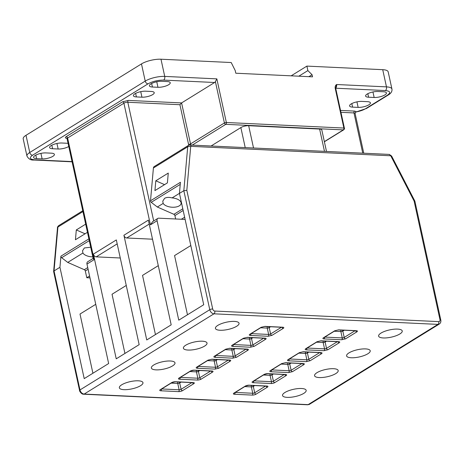 <?xml version="1.0" encoding="UTF-8"?>
<svg xmlns="http://www.w3.org/2000/svg" width="464" height="464" viewBox="0 0 464 464"><rect width="100%" height="100%" fill="white"/><g stroke="black" fill="none" stroke-linecap="round" stroke-linejoin="round"><path stroke-width="0.7" d="M172.086 197.908C169.012 197.096 166.518 197.241 164.592 198.337L162.765 201.173L163.16 203.423A9.245 4.646 -174.9 0 0 170.45 207.06A9.245 4.646 -174.9 0 0 179.33 205.813A9.245 4.646 -174.9 0 0 181.128 203.371A9.245 4.646 -174.9 0 0 172.086 197.908L179.452 193.355M352.594 107.126A7.824 2.407 -12.3 0 1 349.589 105.925A7.824 2.407 -12.3 0 1 351.132 103.971A7.824 2.407 -12.3 0 1 361.862 101.396L367.407 101.657A7.824 2.407 -12.3 0 1 370.417 102.857A7.824 2.407 -12.3 0 1 366.403 105.972A7.824 2.407 -12.3 0 1 358.138 107.387L352.594 107.126L351.822 103.582M68.057 143.324A7.824 2.407 167.7 0 0 67.408 143.272L61.869 143.011A7.824 2.407 167.7 0 0 51.133 145.592A7.824 2.407 167.7 0 0 49.59 147.546A7.824 2.407 167.7 0 0 52.594 148.747L58.139 149.008A7.824 2.407 167.7 0 0 68.747 146.502M134.943 93.774A7.824 2.407 167.7 0 0 133.394 95.729A7.824 2.407 167.7 0 0 136.404 96.924L141.943 97.185A7.824 2.407 167.7 0 0 150.214 95.77A7.824 2.407 167.7 0 0 154.222 92.655A7.824 2.407 167.7 0 0 151.218 91.454L145.673 91.193A7.824 2.407 167.7 0 0 134.943 93.774M140.58 385.677A12.087 3.718 167.7 0 0 142.964 382.661A12.087 3.718 167.7 0 0 134.56 380.932A12.087 3.718 167.7 0 0 121.73 384.789A12.087 3.718 167.7 0 0 119.347 387.811A12.087 3.718 167.7 0 0 127.751 389.54A12.087 3.718 167.7 0 0 140.58 385.677M303.775 393.379A12.087 3.718 167.7 0 0 306.165 390.357A12.087 3.718 167.7 0 0 297.755 388.629A12.087 3.718 167.7 0 0 284.931 392.492A12.087 3.718 167.7 0 0 282.541 395.508A12.087 3.718 167.7 0 0 290.951 397.236A12.087 3.718 167.7 0 0 303.775 393.379M152.418 87.023A7.824 2.407 -12.3 0 1 149.408 85.823A7.824 2.407 -12.3 0 1 150.951 83.874A7.824 2.407 -12.3 0 1 161.687 81.293L167.231 81.554A7.824 2.407 -12.3 0 1 170.236 82.754A7.824 2.407 -12.3 0 1 166.228 85.869A7.824 2.407 -12.3 0 1 157.957 87.284L152.418 87.023L151.641 83.485M36.581 158.647A7.824 2.407 -12.3 0 1 33.576 157.447A7.824 2.407 -12.3 0 1 35.119 155.492A7.824 2.407 -12.3 0 1 45.855 152.911L51.394 153.178A7.824 2.407 -12.3 0 1 54.404 154.373A7.824 2.407 -12.3 0 1 50.39 157.487A7.824 2.407 -12.3 0 1 42.125 158.908L36.581 158.647L35.809 155.104M368.607 97.225A7.824 2.407 -12.3 0 1 365.603 96.025A7.824 2.407 -12.3 0 1 367.146 94.07A7.824 2.407 -12.3 0 1 377.876 91.495L383.421 91.756A7.824 2.407 -12.3 0 1 386.431 92.957A7.824 2.407 -12.3 0 1 382.417 96.071A7.824 2.407 -12.3 0 1 374.152 97.486L368.607 97.225L367.836 93.682M217.813 325.38A12.087 3.718 -12.3 0 1 230.637 321.523A12.087 3.718 -12.3 0 1 239.047 323.251A12.087 3.718 -12.3 0 1 236.657 326.273A12.087 3.718 -12.3 0 1 223.834 330.13A12.087 3.718 -12.3 0 1 215.424 328.402A12.087 3.718 -12.3 0 1 217.813 325.38M185.786 345.187A12.087 3.718 -12.3 0 1 198.609 341.324A12.087 3.718 -12.3 0 1 207.019 343.053A12.087 3.718 -12.3 0 1 204.63 346.074A12.087 3.718 -12.3 0 1 191.806 349.931A12.087 3.718 -12.3 0 1 183.396 348.203A12.087 3.718 -12.3 0 1 185.786 345.187M153.758 364.988A12.087 3.718 -12.3 0 1 166.582 361.125A12.087 3.718 -12.3 0 1 174.992 362.854A12.087 3.718 -12.3 0 1 172.608 365.876A12.087 3.718 -12.3 0 1 159.778 369.738A12.087 3.718 -12.3 0 1 151.368 368.004A12.087 3.718 -12.3 0 1 153.758 364.988M316.953 372.691A12.087 3.718 -12.3 0 1 329.782 368.828A12.087 3.718 -12.3 0 1 338.192 370.556A12.087 3.718 -12.3 0 1 335.803 373.578A12.087 3.718 -12.3 0 1 322.979 377.435A12.087 3.718 -12.3 0 1 314.569 375.707A12.087 3.718 -12.3 0 1 316.953 372.691M348.98 352.884A12.087 3.718 -12.3 0 1 361.81 349.027A12.087 3.718 -12.3 0 1 370.214 350.755A12.087 3.718 -12.3 0 1 367.83 353.777A12.087 3.718 -12.3 0 1 355.001 357.634A12.087 3.718 -12.3 0 1 346.596 355.905A12.087 3.718 -12.3 0 1 348.98 352.884M381.008 333.082A12.087 3.718 -12.3 0 1 393.832 329.225A12.087 3.718 -12.3 0 1 402.242 330.954A12.087 3.718 -12.3 0 1 399.852 333.976A12.087 3.718 -12.3 0 1 387.028 337.833A12.087 3.718 -12.3 0 1 378.618 336.104A12.087 3.718 -12.3 0 1 381.008 333.082M90.712 247.242L84.361 247.95L82.528 250.78L82.923 253.037L67.75 262.415L61.642 257.723A1.421 1.021 -121.7 0 1 60.917 256.18L59.937 267.293L84.21 378.624L108.651 363.515L86.971 264.08A2.842 2.042 -121.7 0 1 87.696 261.766L93.148 258.396M308.914 76.67L312.057 74.721L307.87 70.598L306.89 66.103L291.154 75.829M160.985 59.218A14.222 4.373 167.7 0 0 141.474 63.904L26.007 135.297A14.222 4.373 167.7 0 0 23.2 138.852L26.947 156.037A14.222 4.373 -12.3 0 1 29.754 152.488L145.22 81.096A14.222 4.373 -12.3 0 1 164.732 76.409L160.985 59.218L231.205 62.53L235.225 70.574L235.799 73.219L312.521 76.838L312.057 74.721M72.036 161.588L34.678 159.825C29.76 159.309 29.046 157.777 32.55 155.237L148.016 83.845C152.644 81.357 157.847 80.11 163.624 80.092A2.842 1.781 -87.3 0 0 164.732 76.409L216.845 78.868L226.357 122.502L343.876 128.047L335.176 88.154C334.996 86.524 335.46 85.312 336.58 84.518L386.471 86.872A14.222 4.373 -12.3 0 1 391.935 89.053L388.188 71.862A14.222 4.373 167.7 0 0 382.719 69.681L306.89 66.103M298.822 76.195L307.87 70.598M95.746 304.314L80.005 314.041L92.916 373.247M124.938 353.44L112.033 294.24L126.254 285.447M67.75 262.415L84.32 269.7A1.421 1.021 58.3 0 1 85.318 270.976L86.791 277.721L89.569 275.999M86.791 277.721L89.981 277.872M117.189 243.873L96.199 256.853L120.269 257.99M116.238 358.823L139.159 344.648L116.331 239.929L93.403 254.104L116.238 358.823M184.637 217.222L181.349 219.252L158.734 218.184A2.842 2.042 58.3 0 0 157.818 218.411A2.842 2.042 58.3 0 0 157.093 220.725L178.773 320.16L203.719 304.732L179.446 193.401L183.831 190.692L187.711 146.792L153.41 168.003A2.842 2.042 -121.7 0 1 154.193 166.588L188.494 145.377A2.842 2.042 -121.7 0 0 187.711 146.792A2.134 1.073 -174.9 0 1 190.687 146.763L186.83 190.339L183.831 190.692L209.774 309.691L79.982 389.94L54.039 270.941L59.937 267.293M175.647 218.985L174.911 215.586A1.421 1.021 58.3 0 0 173.907 214.31L157.342 207.025L151.229 202.327A1.421 1.021 -121.7 0 1 150.51 200.79L180.426 182.288L179.446 193.401M181.349 219.252L185.119 219.431M123.917 235.242L146.746 339.961L171.187 324.846L148.358 220.127L123.917 235.242A2.842 2.042 -121.7 0 0 126.707 237.986L152.517 239.204M340.535 110.426L354.542 111.087L356.114 111.592L355.076 113.367A2.842 0.876 167.7 0 0 353.986 112.932L362.755 153.161M335.176 88.154A1.421 0.435 -12.3 0 1 335.721 88.369L336.58 84.518A2.842 1.781 92.7 0 1 335.675 88.05M216.845 78.868L215.389 81.623L224.402 122.966A1.421 0.435 -12.3 0 1 226.357 122.502A1.421 0.887 92.7 0 1 225.8 124.34L343.319 129.891A1.421 0.887 -87.3 0 0 343.876 128.047A1.421 0.435 -12.3 0 1 344.421 128.261L335.721 88.369M67.013 138.353C65.146 138.168 64.879 137.593 66.219 136.631L122.513 101.825L128.371 100.415L181.586 102.927L214.623 82.499A2.842 1.781 -87.3 0 0 215.389 81.623M439.298 324.046A4.269 3.062 -121.7 0 1 437.917 324.382L213.968 313.815L84.175 394.064L308.125 404.631A4.269 3.062 58.3 0 0 309.505 404.295L439.298 324.046C440.632 323.077 441.131 321.743 440.8 320.038A2.134 0.655 -12.3 0 0 439.982 319.713L414.108 201.063C414.984 200.947 415.094 201.121 414.433 201.573M440.8 320.038L414.874 201.127L391.61 156.02L390.978 156.217A0.713 0.51 58.3 0 0 390.363 155.759L191.11 146.357A0.713 0.51 58.3 0 0 190.687 146.763M211.056 146.003L240.857 127.577A5.69 1.752 -12.3 0 1 248.663 125.703L319.615 129.05A5.69 1.752 -12.3 0 1 321.801 129.926L326.499 151.45M192.212 145.11L225.8 124.34A1.421 1.021 58.3 0 1 224.402 122.966L190.524 143.915L181.586 102.927L179.922 104.719L127.815 102.26A1.421 0.887 92.7 0 1 128.371 100.415M79.564 390.473C79.199 390.752 81.473 394.499 83.642 394.214A2.134 1.334 -87.3 0 0 84.175 394.064A4.269 3.062 58.3 0 1 79.982 389.94A2.134 0.655 -12.3 0 0 79.564 390.473L53.633 271.562L54.039 270.941L57.919 227.047A2.134 1.073 -174.9 0 0 57.507 227.609C57.246 227.383 57.646 226.722 58.702 225.632A2.842 2.042 58.3 0 0 57.919 227.047L82.94 211.578M150.51 200.79L153.41 168.003M190.814 245.531L174.568 255.577L187.473 314.778M158.282 265.646L142.541 275.378L155.452 334.579M85.678 224.147L76.305 229.947L75.441 239.743L87.458 232.313M85.057 233.792L76.305 229.947M82.923 253.037A9.245 4.646 -174.9 0 0 92.812 256.865M163.16 203.423L157.342 207.025M167.405 182.88L168.27 173.084L155.8 180.792L154.93 190.594L167.405 182.88M96.199 256.853A2.842 2.042 -121.7 0 1 93.403 254.104M94.134 259.654L93.194 258.628L67.054 138.719A2.842 0.876 -12.3 0 1 67.616 138.005L94.134 259.654L86.971 264.08M157.818 218.411L152.668 221.595L150.435 224.843L123.911 103.199L67.616 138.005A1.421 1.021 58.3 0 0 66.219 136.631M164.552 184.643L155.8 180.792M51.823 145.203L52.594 148.747M135.633 93.386L136.404 96.924M335.692 88.212L385.358 90.555C390.282 91.077 390.99 92.603 387.486 95.143L365.626 108.657C363.428 109.98 360.563 111.012 357.042 111.754A11.38 3.497 -12.3 0 1 355.639 112.015M157.093 220.725L150.435 224.843M235.306 392.428L252.747 393.252A1.421 0.887 92.7 0 1 252.196 395.096A2.842 0.876 167.7 0 0 256.099 394.156L267.392 387.173A2.842 0.876 167.7 0 0 266.858 386.031A1.421 0.887 92.7 0 1 266.504 386.129L266.701 386.1M252.196 395.096L234.453 394.261A1.421 0.887 -87.3 0 0 235.039 392.59M234.303 393.043L234.384 392.996A1.421 1.021 -121.7 0 1 233.926 393.112A2.842 0.876 167.7 0 0 234.453 394.261M233.926 393.112L245.218 386.129A2.842 0.876 167.7 0 1 249.122 385.19L266.858 386.031M236.588 357.228L232.684 358.167L214.948 357.332C213.713 357.199 213.539 356.822 214.414 356.184L225.707 349.201L229.61 348.261L247.353 349.102C248.588 349.23 248.762 349.612 247.88 350.245L236.588 357.228A1.421 1.021 -121.7 0 1 235.19 355.853A1.421 0.435 -12.3 0 1 233.241 356.323L215.795 355.499M271.985 335.344L268.082 336.278L250.345 335.443C249.11 335.315 248.936 334.933 249.812 334.295L261.104 327.311L265.008 326.378L282.75 327.213C283.985 327.34 284.159 327.723 283.278 328.361L271.985 335.344A1.421 1.021 -121.7 0 1 270.587 333.97A1.421 0.435 -12.3 0 1 268.639 334.44L251.192 333.616M345.605 338.819L341.701 339.752L323.959 338.917C322.729 338.79 322.55 338.407 323.431 337.769L334.724 330.786L338.627 329.852L356.364 330.687C357.599 330.815 357.773 331.197 356.897 331.835L345.605 338.819A1.421 1.021 -121.7 0 1 344.207 337.444A1.421 0.435 -12.3 0 1 342.252 337.908L324.812 337.09M338.668 341.632C339.897 341.759 340.077 342.142 339.196 342.774L327.903 349.757L324 350.697L306.263 349.862C305.028 349.734 304.848 349.351 305.73 348.713L317.022 341.73L320.926 340.791L338.668 341.632A1.421 0.887 92.7 0 1 338.308 341.73L338.505 341.701M320.966 352.576C322.202 352.704 322.376 353.087 321.5 353.719L310.207 360.702L306.304 361.642L288.562 360.806C287.332 360.673 287.152 360.29 288.034 359.658L299.326 352.675L303.23 351.735L320.966 352.576A1.421 0.887 92.7 0 1 320.612 352.669L320.804 352.646M303.27 363.515C304.5 363.643 304.68 364.025 303.798 364.663L292.506 371.647L288.602 372.586L270.866 371.745C269.63 371.618 269.451 371.235 270.332 370.603L281.625 363.619L285.528 362.68L303.27 363.515A1.421 0.887 92.7 0 1 302.911 363.614L303.108 363.59M439.982 319.713C440.133 320.902 439.727 321.54 438.747 321.616A2.134 1.334 -87.3 0 1 437.917 324.382L308.125 404.631A2.134 1.334 -87.3 0 1 307.591 404.782L309.505 404.295M254.289 346.283L250.386 347.223L232.644 346.388C231.414 346.26 231.234 345.877 232.116 345.239L243.409 338.256L247.312 337.322L265.048 338.157C266.284 338.285 266.464 338.668 265.582 339.306L254.289 346.283A1.421 1.021 -121.7 0 1 252.892 344.914A1.421 0.435 -12.3 0 1 250.937 345.378L233.496 344.555M218.892 368.172L214.989 369.112L197.246 368.271C196.017 368.143 195.837 367.761 196.719 367.128L208.011 360.145L211.915 359.206L229.651 360.041C230.886 360.168 231.066 360.551 230.185 361.189L218.892 368.172A1.421 1.021 -121.7 0 1 217.494 366.798A1.421 0.435 -12.3 0 1 215.54 367.268L198.099 366.444M194.213 370.15L211.955 370.985A1.421 0.887 -87.3 0 1 211.596 371.084L193.859 370.249A1.421 0.887 -87.3 0 0 194.213 370.15A2.842 0.876 167.7 0 0 190.31 371.084L179.017 378.067A2.842 0.876 167.7 0 0 179.551 379.216L197.287 380.051A2.842 0.876 167.7 0 0 201.19 379.117A1.421 1.021 -121.7 0 1 199.793 377.742L210.633 371.038M211.184 371.067A1.421 1.021 58.3 0 0 212.483 372.134A2.842 0.876 167.7 0 0 211.955 370.985M212.483 372.134L201.19 379.117M160.306 389.638L171.599 382.655A2.842 0.876 167.7 0 1 175.502 381.715A1.421 0.887 -87.3 0 1 175.148 381.814L172.063 382.545L160.77 389.528A1.421 1.021 -121.7 0 1 160.306 389.638A2.842 0.876 167.7 0 0 160.84 390.787L178.576 391.622A2.842 0.876 167.7 0 0 182.48 390.682A1.421 1.021 -121.7 0 1 181.088 389.308L191.922 382.609M175.502 381.715L193.244 382.556A1.421 0.887 92.7 0 1 192.891 382.655L193.082 382.626M182.48 390.682L193.778 383.699A2.842 0.876 167.7 0 0 193.244 382.556M253.013 381.472L253.095 381.431A1.421 1.021 -121.7 0 1 252.636 381.541A2.842 0.876 167.7 0 0 253.164 382.69A1.421 0.887 -87.3 0 0 253.75 381.025M252.636 381.541L263.929 374.558A2.842 0.876 167.7 0 1 267.832 373.624L285.569 374.46A1.421 0.887 92.7 0 1 285.215 374.558L285.406 374.535M254.017 380.863L271.457 381.686A1.421 0.887 92.7 0 1 270.906 383.525A2.842 0.876 167.7 0 0 274.81 382.591L286.102 375.608A2.842 0.876 167.7 0 0 285.569 374.46M270.906 383.525L253.164 382.69M32.55 155.237A2.842 2.042 -121.7 0 1 29.754 152.488L26.007 135.297M148.016 83.845A2.842 2.042 -121.7 0 1 145.22 81.096L141.474 63.904M385.358 90.555A2.842 1.781 -87.3 0 0 386.471 86.872L382.719 69.681M156.757 81.763L157.957 87.284M40.919 153.387L42.125 158.908M372.946 91.965L374.152 97.486M34.678 159.825A2.842 1.781 92.7 0 1 33.965 160.022L72.088 161.82M163.624 80.092L214.623 82.499M387.486 95.143A2.842 2.042 58.3 0 0 388.409 94.917C388.913 94.575 392.521 92.638 391.935 89.053M365.626 108.657A2.842 2.042 58.3 0 0 366.548 108.437L388.409 94.917M324.353 141.619L343.319 129.891A1.421 1.021 58.3 0 0 343.778 129.775C344.474 129.021 344.688 128.516 344.421 128.261M354.542 111.087A1.421 0.887 -87.3 0 0 353.986 112.932L340.947 112.317M186.83 190.339L212.703 308.989A2.134 1.531 58.3 0 0 214.797 311.048L438.747 321.616M414.108 201.063L390.978 156.217M122.513 101.825A1.421 1.021 -121.7 0 1 123.911 103.199A2.842 0.876 -12.3 0 1 127.815 102.26L153.694 220.957M319.615 129.05L324.481 151.357M253.524 148.004L248.663 125.703M240.857 127.577L245.224 147.616M188.854 145.197L188.57 144.385A1.421 0.435 -12.3 0 0 190.524 143.915A1.421 1.021 58.3 0 0 191.301 145.07M188.57 144.385L179.922 104.719M197.832 366.606A1.421 0.887 92.7 0 1 197.246 368.271M214.989 369.112A1.421 0.887 -87.3 0 0 215.54 367.268L214.159 360.922A1.421 0.435 167.7 0 0 216.108 360.453L217.512 359.583M230.185 361.189A1.421 1.021 -121.7 0 1 228.885 360.122M228.334 360.093L217.494 366.798L216.108 360.453A1.421 1.021 58.3 0 0 215.574 359.496M229.651 360.041A1.421 0.887 92.7 0 1 229.297 360.139L229.494 360.116M211.915 359.206A1.421 0.887 92.7 0 1 211.561 359.304L229.297 360.139M208.011 360.145A1.421 1.021 58.3 0 0 208.469 360.029L211.561 359.304M196.719 367.128A1.421 1.021 58.3 0 0 197.177 367.012L208.469 360.029M233.23 344.723A1.421 0.887 92.7 0 1 232.644 346.388M250.386 347.223A1.421 0.887 -87.3 0 0 250.937 345.378L249.557 339.033A1.421 0.435 167.7 0 0 251.505 338.563L252.909 337.699M265.582 339.306A1.421 1.021 -121.7 0 1 264.283 338.233M263.732 338.21L252.892 344.914L251.505 338.563A1.421 1.021 58.3 0 0 250.972 337.606M265.048 338.157A1.421 0.887 92.7 0 1 264.695 338.256L264.892 338.227M247.312 337.322A1.421 0.887 92.7 0 1 246.958 337.415L264.695 338.256M243.409 338.256A1.421 1.021 58.3 0 0 243.867 338.146L246.958 337.415M232.116 345.239A1.421 1.021 58.3 0 0 232.574 345.129L243.867 338.146M214.797 311.048A2.134 1.334 92.7 0 1 213.968 313.815A4.269 3.062 -121.7 0 1 209.774 309.691A2.134 0.655 167.7 0 1 212.703 308.989M301.948 363.567L291.108 370.272A1.421 1.021 58.3 0 0 292.506 371.647M303.798 364.663A1.421 1.021 -121.7 0 1 302.499 363.596M285.528 362.68A1.421 0.887 92.7 0 1 285.174 362.778L302.911 363.614M281.625 363.619A1.421 1.021 58.3 0 0 282.089 363.503L285.174 362.778M270.332 370.603A1.421 1.021 58.3 0 0 270.79 370.487L282.089 363.503M270.866 371.745A1.421 0.887 -87.3 0 0 271.452 370.081M288.602 372.586A1.421 0.887 -87.3 0 0 289.159 370.742L271.713 369.918M289.188 362.97A1.421 1.021 58.3 0 1 289.727 363.927L291.108 370.272A1.421 0.435 -12.3 0 1 289.159 370.742L287.773 364.397A1.421 0.435 167.7 0 0 289.727 363.927L291.125 363.057M319.65 352.628L308.809 359.327A1.421 1.021 58.3 0 0 310.207 360.702M321.5 353.719A1.421 1.021 -121.7 0 1 320.201 352.652M303.23 351.735A1.421 0.887 92.7 0 1 302.87 351.834L320.612 352.669M299.326 352.675A1.421 1.021 58.3 0 0 299.785 352.559L302.87 351.834M288.034 359.658A1.421 1.021 58.3 0 0 288.492 359.542L299.785 352.559M288.562 360.806A1.421 0.887 -87.3 0 0 289.147 359.136M306.304 361.642A1.421 0.887 -87.3 0 0 306.855 359.797L289.414 358.974M306.89 352.025A1.421 1.021 58.3 0 1 307.423 352.982L308.809 359.327A1.421 0.435 -12.3 0 1 306.855 359.797L305.474 353.452A1.421 0.435 167.7 0 0 307.423 352.982L308.827 352.118M339.196 342.774A1.421 1.021 -121.7 0 1 337.896 341.707M337.345 341.684L326.505 348.383A1.421 1.021 58.3 0 0 327.903 349.757M320.926 340.791A1.421 0.887 92.7 0 1 320.572 340.889L338.308 341.73M317.022 341.73A1.421 1.021 58.3 0 0 317.486 341.62L320.572 340.889M305.73 348.713A1.421 1.021 58.3 0 0 306.188 348.603L317.486 341.62M306.263 349.862A1.421 0.887 -87.3 0 0 306.849 348.197M324 350.697A1.421 0.887 -87.3 0 0 324.556 348.853L307.11 348.029M324.585 341.081A1.421 1.021 58.3 0 1 325.125 342.038L326.505 348.383A1.421 0.435 -12.3 0 1 324.556 348.853L323.17 342.507A1.421 0.435 167.7 0 0 325.125 342.038L326.523 341.173M324.545 337.253A1.421 0.887 92.7 0 1 323.959 338.917M341.701 339.752A1.421 0.887 -87.3 0 0 342.252 337.908L340.872 331.563A1.421 0.435 167.7 0 0 342.821 331.093L344.224 330.229M356.897 331.835A1.421 1.021 -121.7 0 1 355.598 330.768M355.047 330.739L344.207 337.444L342.821 331.093A1.421 1.021 58.3 0 0 342.287 330.136M356.364 330.687A1.421 0.887 92.7 0 1 356.01 330.786L356.201 330.762M338.627 329.852A1.421 0.887 92.7 0 1 338.268 329.95L356.01 330.786M334.724 330.786A1.421 1.021 58.3 0 0 335.182 330.675L338.268 329.95M323.431 337.769A1.421 1.021 58.3 0 0 323.889 337.659L335.182 330.675M268.082 336.278A1.421 0.887 -87.3 0 0 268.639 334.44L267.252 328.089A1.421 0.435 167.7 0 0 269.207 327.619L270.605 326.755M250.931 333.778A1.421 0.887 92.7 0 1 250.345 335.443M283.278 328.361A1.421 1.021 -121.7 0 1 281.979 327.294M281.428 327.265L270.587 333.97L269.207 327.619A1.421 1.021 58.3 0 0 268.668 326.662M282.75 327.213A1.421 0.887 92.7 0 1 282.39 327.311L282.588 327.288M265.008 326.378A1.421 0.887 92.7 0 1 264.654 326.476L282.39 327.311M261.104 327.311A1.421 1.021 58.3 0 0 261.568 327.201L264.654 326.476M249.812 334.295A1.421 1.021 58.3 0 0 250.27 334.184L261.568 327.201M215.534 355.662A1.421 0.887 92.7 0 1 214.948 357.332M232.684 358.167A1.421 0.887 -87.3 0 0 233.241 356.323L231.855 349.978A1.421 0.435 167.7 0 0 233.81 349.508L235.207 348.644M247.88 350.245A1.421 1.021 -121.7 0 1 246.581 349.177M246.03 349.154L235.19 355.853L233.81 349.508A1.421 1.021 58.3 0 0 233.27 348.551M247.353 349.102A1.421 0.887 92.7 0 1 246.993 349.201L247.19 349.172M229.61 348.261A1.421 0.887 92.7 0 1 229.257 348.36L246.993 349.201M225.707 349.201A1.421 1.021 58.3 0 0 226.171 349.09L229.257 348.36M214.414 356.184A1.421 1.021 58.3 0 0 214.873 356.068L226.171 349.09M207.536 360.609L214.159 360.922A1.421 0.887 -87.3 0 1 214.374 359.438M242.933 338.72L249.557 339.033A1.421 0.887 -87.3 0 1 249.771 337.548M281.155 364.083L287.773 364.397A1.421 0.887 -87.3 0 1 287.987 362.912M298.851 353.139L305.474 353.452A1.421 0.887 -87.3 0 1 305.689 351.967M316.552 342.194L323.17 342.507A1.421 0.887 -87.3 0 1 323.385 341.023M334.248 331.25L340.872 331.563A1.421 0.887 -87.3 0 1 341.086 330.084M260.635 327.775L267.252 328.089A1.421 0.887 -87.3 0 1 267.467 326.61M225.237 349.665L231.855 349.978A1.421 0.887 -87.3 0 1 232.07 348.493M88.891 238.885L60.917 256.18M85.318 270.976L88.102 269.259M61.642 257.723L89.274 240.636M149.217 224.071L126.707 237.986M84.32 269.7L87.737 267.589M199.81 370.527L198.412 371.397L199.793 377.742A1.421 0.435 -12.3 0 1 197.844 378.212L196.458 371.861L189.84 371.554M180.397 377.389L197.844 378.212A1.421 0.887 -87.3 0 1 197.287 380.051M181.099 382.098L179.701 382.962L181.088 389.308A1.421 0.435 -12.3 0 1 179.133 389.777L177.747 383.432L171.129 383.119M161.692 388.954L179.133 389.777A1.421 0.887 -87.3 0 1 178.576 391.622M254.719 385.572L253.315 386.437L254.701 392.782L265.541 386.083M256.099 394.156A1.421 1.021 -121.7 0 1 254.701 392.782A1.421 0.435 167.7 0 1 252.747 393.252L251.366 386.906L244.743 386.593M273.429 374.001L272.026 374.866L273.412 381.217L284.252 374.512M274.81 382.591A1.421 1.021 -121.7 0 1 273.412 381.217A1.421 0.435 167.7 0 1 271.457 381.686L270.077 375.335L263.453 375.022M266.504 386.129L248.768 385.288A1.421 0.887 -87.3 0 0 249.122 385.19M267.392 387.173A1.421 1.021 -121.7 0 1 266.092 386.106M248.768 385.288L245.676 386.019A1.421 1.021 -121.7 0 1 245.218 386.129M251.581 385.422A1.421 0.887 92.7 0 0 251.366 386.906A1.421 0.435 167.7 0 0 253.315 386.437A1.421 1.021 58.3 0 0 252.781 385.48M285.215 374.558L267.473 373.723A1.421 0.887 -87.3 0 0 267.832 373.624M286.102 375.608A1.421 1.021 -121.7 0 1 284.803 374.541M267.473 373.723L264.387 374.448A1.421 1.021 -121.7 0 1 263.929 374.558M270.292 373.856A1.421 0.887 92.7 0 0 270.077 375.335A1.421 0.435 167.7 0 0 272.026 374.866A1.421 1.021 58.3 0 0 271.492 373.909M177.967 381.947A1.421 0.887 -87.3 0 0 177.747 383.432A1.421 0.435 -12.3 0 0 179.701 382.962A1.421 1.021 58.3 0 0 179.162 382.005M172.063 382.545A1.421 1.021 -121.7 0 1 171.599 382.655M193.778 383.699A1.421 1.021 -121.7 0 1 192.473 382.632M161.426 389.122A1.421 0.887 92.7 0 1 160.84 390.787M196.672 370.382A1.421 0.887 92.7 0 0 196.458 371.861A1.421 0.435 -12.3 0 0 198.412 371.397A1.421 1.021 58.3 0 0 197.873 370.434M179.551 379.216A1.421 0.887 -87.3 0 0 180.136 377.551M193.859 370.249L190.774 370.974A1.421 1.021 -121.7 0 1 190.31 371.084M179.017 378.067A1.421 1.021 58.3 0 0 179.475 377.957L190.774 370.974M183.17 210.476L174.911 215.586M182.804 208.806L173.907 214.31M180.241 184.394L151.229 202.327M390.363 155.759A2.134 1.334 -87.3 0 0 389.197 154.408L189.95 145.006L188.494 145.377M191.11 146.357A2.134 1.334 -87.3 0 0 189.95 145.006M140.743 91.663L141.943 97.185M56.933 143.48L58.139 149.008M356.932 101.865L358.138 107.387M33.965 160.022C30.873 160.335 28.536 159.007 26.947 156.037M366.548 108.437L355.511 112.178M363.764 153.207L355.076 113.367M67.054 138.719L66.671 138.144L67.373 138.255M324.388 141.769L343.778 129.775M83.642 394.214L307.591 404.782M53.627 271.452L57.507 227.609M82.76 210.755L58.702 225.632M234.384 392.996L245.676 386.019M253.095 381.431L264.387 374.448M175.148 381.814L192.891 382.655M391.61 156.02L389.197 154.408"/></g></svg>
